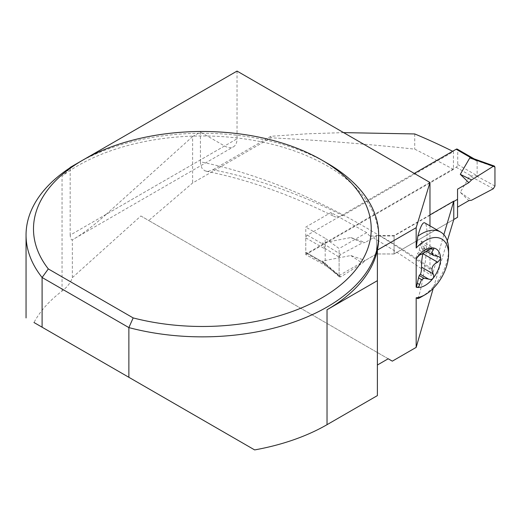 <?xml version="1.0" encoding="UTF-8"?>
<svg xmlns="http://www.w3.org/2000/svg" width="521" height="521" viewBox="0 0 521 521"><rect width="100%" height="100%" fill="white"/><g stroke="black" fill="none" stroke-linecap="round" stroke-linejoin="round"><path stroke-width="0.39" stroke-dasharray="2.6 1.95" d="M414.286 173.421L307.344 235.16A2.201 1.27 120 0 0 305.781 237.863L305.781 252.255A2.201 1.27 120 0 0 306.244 253.265A2.201 1.27 120 0 0 307.344 253.16L456.168 167.234A2.201 1.27 120 0 0 457.731 164.532L457.731 150.139A2.201 1.27 120 0 0 457.269 149.13M457.731 150.139L477.138 161.347L477.138 175.74L469.805 175.903L460.29 192.327L468.835 200.65M477.138 161.347L473.537 158.658M305.781 237.863L325.195 249.071L322.362 243.033L350.809 237.543L365.228 242.473L362.486 242.903L340.734 254.365L322.362 243.033M453.771 201.49L394.078 235.961L376.514 235.961L365.228 242.473M457.549 217.309L457.549 189.175M394.078 235.961L394.078 253.955L453.771 219.484M394.078 253.955L376.514 253.955L365.228 260.467L362.486 263.203L340.734 276.853L322.362 261.034L350.809 255.537L365.228 260.467M325.195 249.071L325.195 263.463L323.684 263.352L322.362 261.034M494.95 167.13L476.591 160.605M494.95 186.023L476.591 175.987M493.322 188.758L469.805 175.903M460.29 192.327L471.577 200.22M324.765 248.256L339.112 257.1L339.112 276L324.765 263.639M339.112 257.1L340.734 254.365M350.809 237.543L362.486 242.903M453.771 219.53L394.078 254.001L376.514 253.955L376.514 235.961M339.112 276L339.451 276.925L340.734 276.853M350.809 255.537L362.486 263.203M417.835 298.67C425.221 279.543 430.209 224.076 424.661 222.819M447.318 240.923L433.238 288.393M443.859 234.684L433.101 272.236L431.961 274.827L430.932 275.401C410.411 260.715 389.851 247.41 369.246 235.479L373.746 236.215L376.514 235.394L379.627 235.518A741.611 428.171 60 0 1 433.713 270.249M429.975 225.886L429.975 269.155L430.092 272.359L430.932 275.401M376.514 235.394L376.514 253.955L339.112 275.55L325.195 265.378A1630.333 941.278 -120 0 0 305.781 254.652L453.439 169.403L453.439 151.676A741.611 428.171 -120 0 0 452.645 151.272M453.439 169.403A1630.333 941.278 -120 0 0 414.742 149.149C366.589 143.952 318.624 140.169 270.861 137.811L192.62 182.988L148.745 220.52L392.32 361.151M414.742 133.949L414.742 149.149M429.975 269.155A759.24 438.35 -120 0 0 200.416 161.823L200.559 164.043L201.992 168.283L204.792 170.816L208.511 171.331L212.881 169.768A741.611 428.171 60 0 1 342.798 215.557L338.539 217.146L334.912 216.853L333.075 215.772L330.972 212.522L366.68 232.64L369.252 235.479M342.798 215.557L453.439 151.676M343.619 132.621L307.012 133.812L270.861 136.294L212.881 169.768M429.975 214.886L394.078 235.609L379.627 235.518M419.6 254.971L417.497 253.76C417.015 253.955 416.598 255.557 416.253 258.566M430.626 248.53L421.561 243.287C421.391 246.557 421.561 248.406 422.056 248.83L422.837 248.107L422.837 253.434M421.561 243.287L421.359 241.073C420.988 241.125 420.623 242.337 420.258 244.701L419.236 250.184L418.519 252.516L417.497 253.76M254.645 449.916L33.982 322.512A176.313 101.79 0 0 1 62.045 291.063A55.096 31.807 0 0 0 72.354 277.641L140.859 215.974L148.745 220.52M140.859 215.974L388.197 358.774M270.861 136.294L270.861 137.811M200.416 161.823L200.416 132.041L192.62 136.541L192.62 182.988M72.354 277.641L72.354 239.764L74.698 238.475C83.49 233.31 93.995 225.254 106.232 214.307L224.571 145.984L200.416 132.041M192.62 136.541L106.232 214.307M237.035 71.084L237.035 138.788L70.166 235.127C70.596 238.748 71.325 240.298 72.354 239.764M70.166 235.127L70.166 167.43M378.676 237.758A176.313 101.79 0 0 0 258.69 141.302A176.313 101.79 0 0 0 62.045 176.124A55.096 31.807 0 0 0 69.873 167.899M377.38 250.08L377.38 395.608M327.038 163.086A176.313 101.79 0 0 0 77.688 163.086M83.119 159.954L77.596 163.138M224.571 145.984A17.629 10.179 -120 0 0 233.382 146.857A17.629 10.179 -120 0 0 237.035 138.788M305.781 254.652L305.781 227.065L330.972 212.522M325.195 265.378L325.195 238.273L305.781 227.065M339.112 275.55L339.112 248.556L325.195 238.273M366.68 232.64L339.112 248.556M394.078 254.001L394.078 235.609M448.588 249.676A38.567 22.266 -60 0 1 421.313 296.918M421.535 254.261L418.519 252.516M419.236 250.184L423.918 252.887M422.837 248.107A9.104 5.256 120 0 0 423.078 248.048A3.634 2.097 120 0 1 424.211 248.159L439.216 256.82M423.847 252.919A3.634 2.097 120 0 0 424.211 248.159M457.549 199.315L457.549 207.169M457.731 164.532L477.138 175.74M307.344 235.16L322.584 243.965M456.168 167.234L471.414 176.033M307.344 253.16L322.584 261.959M305.781 252.255L325.195 263.463M62.045 291.063L62.045 176.124M437.705 256.495L423.078 248.048M428.829 249.644L420.258 244.701M474.156 158.879L474.748 159.218M306.244 253.265L323.717 263.359M323.346 263.046L339.451 276.925M206.179 171.259C247.605 179.452 290.347 194.58 334.404 216.645M74.698 238.475L233.382 146.857M416.246 286.869L416.846 287.214M422.056 248.83L426.406 251.343M421.359 241.073L433.296 247.97"/><path stroke-width="0.78" d="M474.156 158.879L457.269 149.13A2.201 1.27 120 0 0 456.168 149.24L414.286 173.421M473.537 158.658L469.805 157.909L460.29 174.333L468.835 182.656L471.577 179.927L493.322 166.271L469.805 157.909M453.771 201.49L457.549 199.315L457.549 189.175L468.835 182.656M453.771 219.484L457.549 217.309L457.549 189.175L468.835 182.656L471.577 179.927L493.322 166.271L494.95 167.13L494.95 186.023L493.322 188.758L471.577 200.22L468.835 200.65L457.549 207.169L468.835 200.65L471.577 200.22L493.322 188.758L494.95 186.023L494.95 167.13L494.37 166.062L493.322 166.271M460.29 174.333L471.577 179.927M417.835 236.202A38.567 22.266 -60 0 1 440.603 232.021L424.661 222.819C422.739 222.063 420.467 226.524 417.835 236.202L416.168 248.009L416.168 227.69L377.38 250.08A176.313 101.79 0 0 0 378.676 237.758L378.676 235.062A176.313 101.79 0 0 0 327.038 163.086L321.77 160.045A168.869 97.492 0 0 0 82.95 160.045A168.869 97.492 0 0 0 48.316 268.927L133.174 317.921L128.869 327.592A176.313 101.79 0 0 0 378.676 235.062M416.168 297.784L417.835 298.67A38.567 22.266 -60 0 0 421.313 296.918L425.214 294.665A33.057 19.088 -60 0 1 416.168 297.784L416.168 347.383L433.238 288.393M443.859 234.684L453.771 201.145L453.771 219.53L447.318 240.923M429.975 225.886L429.975 182.48L416.168 227.69M452.645 151.272A741.611 428.171 -120 0 0 414.742 133.949L343.619 132.621M377.38 365.019L388.197 358.774L392.32 361.151L416.168 347.383M453.771 201.145L429.975 214.886M426.406 251.343L433.537 255.459L431.902 253.466L432.052 251.943L433.7 249.175L433.765 248.458L432.971 247.918L428.829 249.644L423.918 252.887A15.604 9.007 -60 0 0 421.535 254.261L419.6 254.971L416.168 258.592L416.168 287.201L416.253 286.661L417.451 287.429A21.693 12.524 120 0 0 432.971 278.475A21.693 12.524 120 0 0 440.551 258.82A21.693 12.524 120 0 0 432.971 247.918A21.693 12.524 120 0 0 417.451 256.873A21.693 12.524 120 0 0 416.168 258.592M416.507 286.947L418.519 277.849L419.236 275.511L420.245 274.261L428.731 279.165M420.284 274.287C421.079 273.115 421.509 270.751 421.561 267.188C421.365 263.509 421.795 259.113 422.837 253.994L422.837 253.434M69.873 167.899A55.096 31.807 0 0 0 70.166 167.43L77.596 163.138M416.168 287.201A21.693 12.524 120 0 0 417.451 287.429L418.884 286.641L419.6 284.551L417.497 283.333M416.168 248.009A33.057 19.088 -60 0 1 448.588 254.176A33.057 19.088 -60 0 1 425.214 294.665M82.95 160.045L77.688 163.086A176.313 101.79 0 0 0 26.05 235.062A176.313 101.79 0 0 0 42.097 277.498L128.869 327.592L128.869 377.295L33.982 322.512M48.316 268.927L42.097 277.498L42.097 327.201M327.032 309.741A176.313 101.79 0 0 0 377.38 250.08L377.38 395.608L327.032 424.68L327.032 309.741L377.38 280.676M327.032 424.68A176.313 101.79 0 0 1 254.645 449.916L128.869 377.295M429.975 182.48L237.035 71.084L83.119 159.954M133.174 317.921A168.869 97.492 0 0 0 341.372 284.336A168.869 97.492 0 0 0 321.77 160.045M440.603 232.021A38.567 22.266 -60 0 1 448.588 249.676L448.588 254.176M433.537 255.459L438.773 256.664L440.258 257.739L440.551 258.82L437.705 262.219C432.124 264.798 430.62 268.693 433.192 273.909L433.667 275.029L433.602 277.283L432.971 278.475L431.264 279.601L423.918 278.221L419.236 275.511M423.918 278.221A15.604 9.007 -60 0 1 421.535 279.595L419.6 284.551M418.519 277.849L421.535 279.595M416.891 287.24L417.451 287.429M437.705 262.219L423.078 253.773A9.104 5.256 120 0 0 422.837 253.994M423.078 253.773A3.634 2.097 120 0 0 423.847 252.919M456.168 149.24L471.414 158.039M433.192 273.909L421.561 267.188M433.192 250.008L430.626 248.53M428.829 279.223L420.258 274.274M473.029 158.475L494.37 166.062M26.05 317.934L26.05 235.062"/></g></svg>
